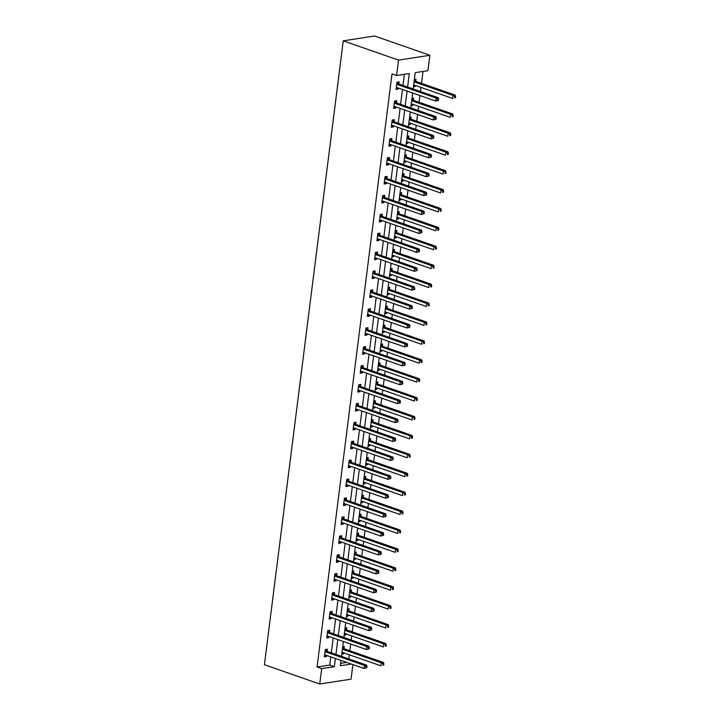 <?xml version="1.0" encoding="UTF-8"?>
<svg xmlns="http://www.w3.org/2000/svg" width="720" height="720" viewBox="0 0 720 720"><rect width="100%" height="100%" fill="white"/><g stroke="black" fill="none" stroke-linecap="round" stroke-linejoin="round"><path stroke-width="1.08" d="M352.908 664.569L351.063 679.167L319.725 684L264.42 664.722L343.242 40.833L374.571 36L429.876 55.278L427.932 70.677L415.233 72.639L413.163 88.965M348.804 658.908L349.326 654.804M349.839 650.754L350.685 644.049M351.198 639.999L351.72 635.895M352.224 631.845L353.079 625.14M353.583 621.09L354.105 616.977M354.618 612.927L355.464 606.222M355.977 602.172L356.49 598.068M357.003 594.018L357.849 587.313M358.362 583.263L358.884 579.15M359.397 575.1L360.243 568.395M360.756 564.345L361.269 560.241M361.782 556.191L362.628 549.486M363.141 545.436L363.663 541.332M364.176 537.282L365.022 530.568M365.535 526.518L366.048 522.414M366.561 518.364L367.407 511.659M367.92 507.609L368.442 503.505M368.955 499.455L369.801 492.741M370.314 488.691L370.827 484.587M371.34 480.537L372.186 473.832M372.699 469.782L373.221 465.678M373.734 461.628L374.58 454.923M375.093 450.873L375.606 446.76M376.119 442.71L376.965 436.005M377.478 431.955L378 427.851M378.513 423.801L379.359 417.096M379.872 413.046L380.385 408.933M380.898 404.883L381.744 398.178M382.257 394.128L382.779 390.024M383.292 385.974L384.138 379.269M384.651 375.219L385.164 371.115M385.677 367.056L386.523 360.351M387.036 356.301L387.558 352.197M388.062 348.147L388.917 341.442M389.421 337.392L389.943 333.288M390.456 329.238L391.302 322.524M391.815 318.474L392.337 314.37M392.841 310.32L393.696 303.615M394.2 299.565L394.722 295.461M395.235 291.411L396.081 284.706M396.594 280.647L397.116 276.543M397.62 272.493L398.475 265.788M398.979 261.738L399.501 257.634M400.014 253.584L400.86 246.879M401.373 242.829L401.886 238.716M402.399 234.666L403.245 227.961M403.758 223.911L404.28 219.807M404.793 215.757L405.639 209.052M406.152 205.002L406.665 200.889M407.178 196.839L408.024 190.134M408.537 186.084L409.059 181.98M409.572 177.93L410.418 171.225M410.931 167.175L411.444 163.071M411.957 159.021L412.803 152.307M413.316 148.257L413.838 144.153M414.351 140.103L415.197 133.398M415.71 129.348L416.223 125.244M416.736 121.194L417.582 114.489M418.095 110.43L418.617 106.326M419.13 102.276L419.976 95.571M420.489 91.521L421.002 87.417M421.515 83.367L423.027 71.433M340.605 663.363L346.743 662.418M414.36 79.488L416.016 79.236L415.773 81.198M413.442 86.76L415.098 86.508L415.242 85.401M411.975 98.397L413.631 98.145L413.379 100.107M411.057 105.678L412.713 105.417L412.848 104.319M409.581 117.315L411.237 117.063L410.994 119.025M408.663 124.587L410.319 124.335L410.463 123.228M407.196 136.224L408.852 135.972L408.6 137.934M406.278 143.505L407.934 143.244L408.069 142.146M404.802 155.142L406.458 154.881L406.215 156.852M403.884 162.414L405.54 162.162L405.684 161.055M402.417 174.051L404.073 173.799L403.821 175.761M401.499 181.332L403.155 181.071L403.29 179.973M400.032 192.969L401.679 192.708L401.436 194.67M399.105 200.241L400.761 199.989L400.905 198.882M397.638 211.878L399.294 211.626L399.042 213.588M396.72 219.15L398.376 218.898L398.511 217.8M395.253 230.796L396.9 230.535L396.657 232.497M394.326 238.068L395.982 237.816L396.126 236.709M392.859 249.705L394.515 249.453L394.263 251.415M391.941 256.977L393.597 256.725L393.732 255.618M390.474 268.614L392.13 268.362L391.878 270.324M389.556 275.895L391.203 275.634L391.347 274.536M388.08 287.532L389.736 287.28L389.493 289.242M387.162 294.804L388.818 294.552L388.953 293.445M385.695 306.441L387.351 306.189L387.099 308.151M384.777 313.722L386.424 313.461L386.568 312.363M383.301 325.359L384.957 325.098L384.714 327.069M382.383 332.631L384.039 332.379L384.174 331.272M380.916 344.268L382.572 344.016L382.32 345.978M379.998 351.549L381.654 351.288L381.789 350.19M378.522 363.186L380.178 362.925L379.935 364.887M377.604 370.458L379.26 370.206L379.404 369.099M376.137 382.095L377.793 381.843L377.541 383.805M375.219 389.367L376.875 389.115L377.01 388.017M373.743 401.013L375.399 400.752L375.156 402.714M372.825 408.285L374.481 408.033L374.625 406.926M371.358 419.922L373.014 419.67L372.762 421.632M370.44 427.194L372.096 426.942L372.231 425.844M368.964 438.84L370.62 438.579L370.377 440.541M368.046 446.112L369.702 445.851L369.846 444.753M366.579 457.749L368.235 457.497L367.983 459.459M365.661 465.021L367.317 464.769L367.452 463.662M364.185 476.658L365.841 476.406L365.598 478.368M363.267 483.939L364.923 483.678L365.067 482.58M361.8 495.576L363.456 495.324L363.204 497.286M360.882 502.848L362.538 502.596L362.673 501.489M359.406 514.485L361.062 514.233L360.819 516.195M358.488 521.766L360.144 521.505L360.288 520.407M357.021 533.403L358.677 533.142L358.425 535.104M356.103 540.675L357.759 540.423L357.894 539.316M354.636 552.312L356.283 552.06L356.04 554.022M353.709 559.584L355.365 559.332L355.509 558.234M352.242 571.23L353.898 570.969L353.646 572.931M351.324 578.502L352.98 578.25L353.115 577.143M349.857 590.139L351.504 589.887L351.261 591.849M348.93 597.411L350.586 597.159L350.73 596.061M347.463 609.057L349.119 608.796L348.867 610.758M346.545 616.329L348.201 616.068L348.336 614.97M345.078 627.966L346.734 627.714L346.482 629.676M344.16 635.238L345.807 634.986L345.951 633.879M342.684 646.875L344.34 646.623L344.097 648.585M341.766 654.156L343.422 653.895L343.557 652.797M407.601 87.03L409.302 73.548L396.603 75.51L391.995 73.899L317.07 666.999L329.769 665.037L330.804 656.865M331.308 652.815L333.189 637.947M333.702 633.897L335.583 619.038M336.087 614.988L337.968 600.12M338.481 596.07L340.353 581.211M340.866 577.161L342.747 562.293M343.26 558.243L345.132 543.384M345.645 539.334L347.526 524.475M348.039 520.425L349.911 505.557M350.424 501.507L352.305 486.648M352.818 482.598L354.69 467.73M355.203 463.68L357.084 448.821M357.597 444.771L359.469 429.903M359.982 425.853L361.863 410.994M362.376 406.944L364.248 392.076M364.761 388.026L366.642 373.167M367.155 369.117L369.027 354.258M369.54 350.208L371.421 335.34M371.925 331.29L373.806 316.431M374.319 312.381L376.2 297.513M376.704 293.463L378.585 278.604M379.098 274.554L380.979 259.686M381.483 255.636L383.364 240.777M383.877 236.727L385.749 221.859M386.262 217.809L388.143 202.95M388.656 198.9L390.528 184.041M391.041 179.982L392.922 165.123M393.435 161.073L395.307 146.214M395.82 142.164L397.701 127.296M398.214 123.246L400.086 108.387M400.599 104.337L402.48 89.469M402.993 85.419L404.397 74.304M398.835 83.808L399.087 81.846L396.963 82.17L396.045 89.442L398.16 89.118L398.304 88.02M396.45 102.717L396.693 100.755L394.578 101.079L393.66 108.36L395.775 108.027L395.91 106.929M394.056 121.635L394.308 119.673L392.184 119.997L391.266 127.269L393.381 126.945L393.525 125.838M391.671 140.544L391.914 138.582L389.799 138.906L388.881 146.187L390.996 145.854L391.131 144.756M389.277 159.462L389.529 157.5L387.405 157.824L386.487 165.096L388.611 164.772L388.746 163.665M386.892 178.371L387.135 176.409L385.02 176.733L384.102 184.014L386.217 183.681L386.361 182.583M384.498 197.289L384.75 195.318L382.626 195.651L381.708 202.923L383.832 202.599L383.967 201.492M382.113 216.198L382.356 214.236L380.241 214.56L379.323 221.832L381.438 221.508L381.582 220.41M379.719 235.107L379.971 233.145L377.856 233.478L376.929 240.75L379.053 240.426L379.188 239.319M377.334 254.025L377.577 252.063L375.462 252.387L374.544 259.659L376.659 259.335L376.803 258.237M374.94 272.934L375.192 270.972L373.077 271.305L372.15 278.577L374.274 278.253L374.409 277.146M372.555 291.852L372.798 289.89L370.683 290.214L369.765 297.486L371.88 297.162L372.024 296.055M370.161 310.761L370.413 308.799L368.298 309.123L367.38 316.404L369.495 316.071L369.63 314.973M367.776 329.679L368.019 327.717L365.904 328.041L364.986 335.313L367.101 334.989L367.245 333.882M365.382 348.588L365.634 346.626L363.519 346.95L362.601 354.231L364.716 353.898L364.851 352.8M362.997 367.506L363.24 365.535L361.125 365.868L360.207 373.14L362.322 372.816L362.466 371.709M360.603 386.415L360.855 384.453L358.74 384.777L357.822 392.049L359.937 391.725L360.072 390.627M358.218 405.324L358.461 403.362L356.346 403.695L355.428 410.967L357.543 410.643L357.687 409.536M355.824 424.242L356.076 422.28L353.961 422.604L353.043 429.876L355.158 429.552L355.293 428.454M353.439 443.151L353.691 441.189L351.567 441.522L350.649 448.794L352.764 448.47L352.908 447.363M351.054 462.069L351.297 460.107L349.182 460.431L348.264 467.703L350.379 467.379L350.514 466.281M348.66 480.978L348.912 479.016L346.788 479.34L345.87 486.621L347.985 486.288L348.129 485.19M346.275 499.896L346.518 497.934L344.403 498.258L343.485 505.53L345.6 505.206L345.735 504.099M343.881 518.805L344.133 516.843L342.009 517.167L341.091 524.448L343.215 524.115L343.35 523.017M341.496 537.723L341.739 535.761L339.624 536.085L338.706 543.357L340.821 543.033L340.965 541.926M339.102 556.632L339.354 554.67L337.23 554.994L336.312 562.266L338.436 561.942L338.571 560.844M336.717 575.541L336.96 573.579L334.845 573.912L333.927 581.184L336.042 580.86L336.186 579.753M334.323 594.459L334.575 592.497L332.46 592.821L331.533 600.093L333.657 599.769L333.792 598.671M331.938 613.368L332.181 611.406L330.066 611.739L329.148 619.011L331.263 618.687L331.407 617.58M329.544 632.286L329.796 630.324L327.681 630.648L326.754 637.92L328.878 637.596L329.013 636.498M327.159 651.195L327.402 649.233L325.287 649.557L324.369 656.838L326.484 656.505L326.628 655.407M319.725 684L321.678 668.601L334.377 666.648L335.412 658.467M317.07 666.999L321.678 668.601M396.603 75.51L398.547 60.111L343.242 40.833M340.974 660.411L340.308 665.73L351.351 664.029M412.65 93.015L410.778 107.883M410.265 111.933L408.384 126.792M407.871 130.842L405.999 145.71M405.486 149.76L403.605 164.619M403.101 168.669L401.22 183.537M400.707 187.587L398.826 202.446M398.322 206.496L396.441 221.364M395.928 225.414L394.056 240.273M393.543 244.323L391.662 259.182M391.149 263.241L389.277 278.1M388.764 282.15L386.883 297.009M386.37 301.059L384.498 315.927M383.985 319.977L382.104 334.836M381.591 338.886L379.719 353.754M379.206 357.804L377.325 372.663M376.812 376.713L374.94 391.581M374.427 395.631L372.546 410.49M372.033 414.54L370.161 429.408M369.648 433.458L367.767 448.317M367.254 452.367L365.382 467.226M364.869 471.276L362.988 486.144M362.475 490.194L360.603 505.053M360.09 509.103L358.209 523.971M357.705 528.021L355.824 542.88M355.311 546.93L353.43 561.798M352.926 565.848L351.045 580.707M350.532 584.757L348.651 599.625M348.147 603.675L346.266 618.534M345.753 622.584L343.881 637.443M343.368 641.493L341.487 656.361M429.876 55.278L398.547 60.111M335.925 654.417L337.797 639.558M338.31 635.508L340.191 620.64M340.695 616.59L342.576 601.731M343.089 597.681L344.97 582.813M345.474 578.763L347.355 563.904M347.868 559.854L349.749 544.995M350.253 540.945L352.134 526.077M352.647 522.027L354.519 507.168M355.032 503.118L356.913 488.25M357.426 484.2L359.298 469.341M359.811 465.291L361.692 450.423M362.205 446.373L364.077 431.514M364.59 427.464L366.471 412.596M366.984 408.546L368.856 393.687M369.369 389.637L371.25 374.778M371.763 370.728L373.635 355.86M374.148 351.81L376.029 336.951M376.542 332.901L378.414 318.033M378.927 313.983L380.808 299.124M381.321 295.074L383.193 280.206M383.706 276.156L385.587 261.297M386.091 257.247L387.972 242.379M388.485 238.329L390.366 223.47M390.87 219.42L392.751 204.561M393.264 200.502L395.145 185.643M395.649 181.593L397.53 166.734M398.043 162.684L399.915 147.816M400.428 143.766L402.309 128.907M402.822 124.857L404.694 109.989M405.207 105.939L407.088 91.08M329.769 665.037L334.377 666.648M396.18 88.425L398.16 89.118M413.541 85.968L415.098 86.508M411.156 104.877L412.713 105.417M393.786 107.334L395.775 108.027M408.771 123.795L410.319 124.335M391.401 126.252L393.381 126.945M406.377 142.704L407.934 143.244M389.007 145.161L390.996 145.854M403.992 161.613L405.54 162.162M386.622 164.079L388.611 164.772M401.598 180.531L403.155 181.071M384.228 182.988L386.217 183.681M399.213 199.44L400.761 199.989M381.843 201.906L383.832 202.599M396.819 218.358L398.376 218.898M379.449 220.815L381.438 221.508M394.434 237.267L395.982 237.816M377.064 239.733L379.053 240.426M392.04 256.185L393.597 256.725M374.67 258.642L376.659 259.335M389.655 275.094L391.203 275.634M372.285 277.551L374.274 278.253M387.261 294.012L388.818 294.552M369.891 296.469L371.88 297.162M384.876 312.921L386.424 313.461M367.506 315.378L369.495 316.071M382.482 331.839L384.039 332.379M365.112 334.296L367.101 334.989M380.097 350.748L381.654 351.288M362.727 353.205L364.716 353.898M377.703 369.657L379.26 370.206M360.333 372.123L362.322 372.816M375.318 388.575L376.875 389.115M357.948 391.032L359.937 391.725M372.924 407.484L374.481 408.033M355.554 409.95L357.543 410.643M370.539 426.402L372.096 426.942M353.169 428.859L355.158 429.552M368.145 445.311L369.702 445.851M350.784 447.777L352.764 448.47M365.76 464.229L367.317 464.769M348.39 466.686L350.379 467.379M363.366 483.138L364.923 483.678M346.005 485.595L347.985 486.288M360.981 502.056L362.538 502.596M343.611 504.513L345.6 505.206M358.596 520.965L360.144 521.505M341.226 523.422L343.215 524.115M356.202 539.874L357.759 540.423M338.832 542.34L340.821 543.033M353.817 558.792L355.365 559.332M336.447 561.249L338.436 561.942M351.423 577.701L352.98 578.25M334.053 580.167L336.042 580.86M349.038 596.619L350.586 597.159M331.668 599.076L333.657 599.769M346.644 615.528L348.201 616.068M329.274 617.994L331.263 618.687M344.259 634.446L345.807 634.986M326.889 636.903L328.878 637.596M341.865 653.355L343.422 653.895M324.495 655.812L326.484 656.505M438.489 100.332L438.642 99.117L437.796 99.252L437.643 100.458L438.489 100.332L435.69 101.052L396.792 87.489A1.26 0.927 -98.8 0 0 396.45 87.453A1.26 0.927 -98.8 0 0 396.441 87.462L396.297 87.48M437.643 100.458L435.69 101.052L436.077 98.019L438.192 97.695L399.294 84.132A1.26 0.927 -98.8 0 1 398.961 83.925L397.08 82.152M396.72 84.132L396.846 84.249A1.26 0.927 -98.8 0 0 397.179 84.456L436.077 98.019L437.796 99.252M438.642 99.117L438.192 97.695M413.685 84.861A1.26 0.927 81.2 0 1 413.73 84.879L452.628 98.442L453.015 95.409L455.13 95.085L416.232 81.522A1.26 0.927 81.2 0 1 415.899 81.315L414.324 79.83M454.734 96.642L454.581 97.848L455.427 97.722L455.58 96.507L454.734 96.642L453.015 95.409L414.117 81.846A1.26 0.927 81.2 0 1 414.063 81.828M455.427 97.722L454.581 97.848M455.13 95.085L455.58 96.507M436.095 119.241L436.248 118.035L435.402 118.161L435.249 119.376L436.095 119.241L433.305 119.961L394.407 106.407A1.26 0.927 -98.8 0 0 394.056 106.371L393.903 106.398M435.249 119.376L433.305 119.961L433.683 116.937L435.807 116.604L396.909 103.05A1.26 0.927 -98.8 0 1 396.576 102.834L394.686 101.07M394.326 103.05L394.452 103.167A1.26 0.927 -98.8 0 0 394.785 103.374L433.683 116.937L435.402 118.161M436.248 118.035L435.807 116.604M433.71 138.159L433.863 136.944L433.017 137.079L432.864 138.285L433.71 138.159L430.911 138.879L392.013 125.316A1.26 0.927 -98.8 0 0 391.671 125.28L391.869 125.28M432.864 138.285L430.911 138.879L431.298 135.846L433.413 135.522L394.515 121.959A1.26 0.927 -98.8 0 1 394.182 121.752L392.301 119.979M391.941 121.959L392.067 122.076A1.26 0.927 -98.8 0 0 392.4 122.283L431.298 135.846L433.017 137.079M433.863 136.944L433.413 135.522M411.291 103.779A1.26 0.927 81.2 0 1 411.345 103.788L450.243 117.351L450.621 114.327L452.736 113.994L413.838 100.431A1.26 0.927 81.2 0 1 413.505 100.224L411.93 98.748M452.34 115.551L452.187 116.766L453.033 116.631L453.186 115.425L450.621 114.327L411.723 100.764A1.26 0.927 81.2 0 1 411.678 100.746M453.033 116.631L452.187 116.766M452.736 113.994L453.186 115.425M408.906 122.688A1.26 0.927 81.2 0 1 408.951 122.706L447.849 136.269L448.236 133.236L450.351 132.912L411.453 119.349A1.26 0.927 81.2 0 1 411.12 119.142L409.545 117.657M449.955 134.469L449.802 135.675L450.648 135.549L450.801 134.334L449.955 134.469L448.236 133.236L409.338 119.673A1.26 0.927 81.2 0 1 409.293 119.655M450.648 135.549L449.802 135.675M450.351 132.912L450.801 134.334M431.316 157.068L431.478 155.862L430.623 155.988L430.47 157.203L431.316 157.068L428.526 157.788L389.628 144.225A1.26 0.927 -98.8 0 0 389.268 144.198L389.124 144.225M430.47 157.203L428.526 157.788L428.904 154.764L431.028 154.431L392.13 140.868A1.26 0.927 -98.8 0 1 391.797 140.661L389.907 138.888M389.547 140.868L389.673 140.994A1.26 0.927 -98.8 0 0 390.006 141.201L428.904 154.764L430.623 155.988M431.478 155.862L431.028 154.431M428.931 175.986L429.084 174.771L428.238 174.906L428.085 176.112L428.931 175.986L426.132 176.706L387.234 163.143A1.26 0.927 -98.8 0 0 386.883 163.107L386.739 163.134M428.085 176.112L426.132 176.706L426.519 173.673L428.634 173.349L389.736 159.786A1.26 0.927 -98.8 0 1 389.403 159.579L387.522 157.806M387.162 159.786L387.288 159.903A1.26 0.927 -98.8 0 0 387.621 160.11L426.519 173.673L428.238 174.906M429.084 174.771L428.634 173.349M426.546 194.895L426.699 193.689L425.844 193.815L425.691 195.03L426.546 194.895L423.747 195.615L384.849 182.052A1.26 0.927 -98.8 0 0 384.489 182.025L384.345 182.043M425.691 195.03L423.747 195.615L424.134 192.582L426.249 192.258L387.351 178.695A1.26 0.927 -98.8 0 1 387.018 178.488L385.128 176.715M384.768 178.695L384.894 178.821A1.26 0.927 -98.8 0 0 385.227 179.028L424.134 192.582L425.844 193.815M426.699 193.689L426.249 192.258M406.512 141.606A1.26 0.927 81.2 0 1 406.566 141.615L445.464 155.178L445.842 152.145L447.957 151.821L409.059 138.258A1.26 0.927 81.2 0 1 408.726 138.051L407.151 136.566M447.561 153.378L447.408 154.593L448.254 154.458L448.407 153.252L447.561 153.378L445.842 152.145L406.944 138.591A1.26 0.927 81.2 0 1 406.899 138.573M448.254 154.458L447.408 154.593M447.957 151.821L448.407 153.252M404.127 160.515A1.26 0.927 81.2 0 1 404.172 160.533L443.07 174.096L443.457 171.063L445.572 170.739L406.674 157.176A1.26 0.927 81.2 0 1 406.341 156.969L404.766 155.484M445.176 172.287L445.023 173.502L445.869 173.376L446.022 172.161L443.457 171.063L404.559 157.5A1.26 0.927 81.2 0 1 404.514 157.482M445.869 173.376L445.023 173.502M445.572 170.739L446.022 172.161M401.742 179.433A1.26 0.927 81.2 0 1 401.787 179.442L440.685 193.005L441.063 189.972L443.178 189.648L404.28 176.085A1.26 0.927 81.2 0 1 403.947 175.878L402.372 174.393M442.782 191.205L442.629 192.42L443.475 192.285L443.628 191.07L442.782 191.205L441.063 189.972L402.165 176.409A1.26 0.927 81.2 0 1 402.12 176.4M443.475 192.285L442.629 192.42M443.178 189.648L443.628 191.07M424.152 213.813L424.305 212.598L423.459 212.724L423.306 213.939L424.152 213.813L421.362 214.533L382.455 200.97A1.26 0.927 -98.8 0 0 382.113 200.934L381.96 200.961M423.306 213.939L421.362 214.533L421.74 211.5L423.855 211.176L384.957 197.613A1.26 0.927 -98.8 0 1 384.624 197.406L382.743 195.633M382.383 197.613L382.509 197.73A1.26 0.927 -98.8 0 0 382.842 197.937L421.74 211.5L423.459 212.724M424.305 212.598L423.855 211.176M399.348 198.342A1.26 0.927 81.2 0 1 399.393 198.36L438.291 211.923L438.678 208.89L440.793 208.566L401.895 195.003A1.26 0.927 81.2 0 1 401.562 194.796L399.987 193.311M440.397 210.114L440.244 211.329L441.09 211.203L441.243 209.988L438.678 208.89L399.78 195.327A1.26 0.927 81.2 0 1 399.735 195.309M441.09 211.203L440.244 211.329M440.793 208.566L441.243 209.988M421.767 232.722L421.92 231.507L421.074 231.642L420.921 232.857L421.767 232.722L418.968 233.442L380.07 219.879A1.26 0.927 -98.8 0 0 379.71 219.852L379.566 219.87M420.921 232.857L418.968 233.442L419.355 230.409L421.47 230.085L382.572 216.522A1.26 0.927 -98.8 0 1 382.239 216.315L380.349 214.542M379.989 216.522L380.115 216.639A1.26 0.927 -98.8 0 0 380.448 216.846L419.355 230.409L421.074 231.642M421.92 231.507L421.47 230.085M396.963 217.26A1.26 0.927 81.2 0 1 397.008 217.269L435.906 230.832L436.284 227.799L438.408 227.475L399.501 213.912A1.26 0.927 81.2 0 1 399.168 213.705L397.593 212.22M438.003 229.032L437.85 230.247L438.696 230.112L438.849 228.897L438.003 229.032L436.284 227.799L397.386 214.236A1.26 0.927 81.2 0 1 397.341 214.218M438.696 230.112L437.85 230.247M438.408 227.475L438.849 228.897M419.373 251.64L419.526 250.425L418.68 250.551L418.527 251.766L419.373 251.64L416.583 252.36L377.676 238.797A1.26 0.927 -98.8 0 0 377.334 238.761L377.181 238.788M418.527 251.766L416.583 252.36L416.961 249.327L419.076 249.003L380.178 235.44A1.26 0.927 -98.8 0 1 379.845 235.233L377.964 233.46M377.604 235.44L377.73 235.557A1.26 0.927 -98.8 0 0 378.063 235.764L416.961 249.327L418.68 250.551M419.526 250.425L419.076 249.003M394.569 236.169A1.26 0.927 81.2 0 1 394.614 236.187L433.512 249.741L433.899 246.717L436.014 246.384L397.116 232.83A1.26 0.927 81.2 0 1 396.783 232.614L395.208 231.138M435.618 247.941L435.465 249.156L436.311 249.021L436.464 247.815L433.899 246.717L395.001 233.154A1.26 0.927 81.2 0 1 394.956 233.136M436.311 249.021L435.465 249.156M436.014 246.384L436.464 247.815M416.988 270.549L417.141 269.334L416.295 269.469L416.142 270.684L416.988 270.549L414.189 271.269L375.291 257.706A1.26 0.927 -98.8 0 0 374.949 257.67L375.147 257.67M416.142 270.684L414.189 271.269L414.576 268.236L416.691 267.912L377.793 254.349A1.26 0.927 -98.8 0 1 377.46 254.142L375.57 252.369M375.219 254.349L375.345 254.466A1.26 0.927 -98.8 0 0 375.678 254.673L414.576 268.236L416.295 269.469M417.141 269.334L416.691 267.912M392.184 255.078A1.26 0.927 81.2 0 1 392.229 255.096L431.127 268.659L431.505 265.626L433.629 265.302L394.722 251.739A1.26 0.927 81.2 0 1 394.389 251.532L392.814 250.047M433.224 266.859L433.071 268.065L433.917 267.939L434.07 266.724L433.224 266.859L431.505 265.626L392.607 252.063A1.26 0.927 81.2 0 1 392.562 252.045M433.917 267.939L433.071 268.065M433.629 265.302L434.07 266.724M414.594 289.458L414.747 288.252L413.901 288.378L413.748 289.593L414.594 289.458L411.804 290.178L372.906 276.624A1.26 0.927 -98.8 0 0 372.555 276.588L372.402 276.615M413.748 289.593L411.804 290.178L412.182 287.154L414.297 286.821L375.399 273.267A1.26 0.927 -98.8 0 1 375.066 273.051L373.185 271.287M372.825 273.267L372.951 273.384A1.26 0.927 -98.8 0 0 373.284 273.591L412.182 287.154L413.901 288.378M414.747 288.252L414.297 286.821M389.79 273.996A1.26 0.927 81.2 0 1 389.835 274.005L428.733 287.568L429.12 284.544L431.235 284.211L392.337 270.648A1.26 0.927 81.2 0 1 392.004 270.441L390.429 268.965M430.839 285.768L430.686 286.983L431.532 286.848L431.685 285.642L429.12 284.544L390.222 270.981A1.26 0.927 81.2 0 1 390.177 270.963M431.532 286.848L430.686 286.983M431.235 284.211L431.685 285.642M412.209 308.376L412.362 307.161L411.516 307.296L411.363 308.502L412.209 308.376L409.41 309.096L370.512 295.533A1.26 0.927 -98.8 0 0 370.17 295.497L370.017 295.524M411.363 308.502L409.41 309.096L409.797 306.063L411.912 305.739L373.014 292.176A1.26 0.927 -98.8 0 1 372.681 291.969L370.8 290.196M370.44 292.176L370.566 292.293A1.26 0.927 -98.8 0 0 370.899 292.5L409.797 306.063L411.516 307.296M412.362 307.161L411.912 305.739M387.405 292.905A1.26 0.927 81.2 0 1 387.45 292.923L426.348 306.486L426.726 303.453L428.85 303.129L389.952 289.566A1.26 0.927 81.2 0 1 389.619 289.359L388.035 287.874M428.445 304.686L428.292 305.892L429.138 305.766L429.291 304.551L428.445 304.686L426.726 303.453L387.828 289.89A1.26 0.927 81.2 0 1 387.783 289.872M429.138 305.766L428.292 305.892M428.85 303.129L429.291 304.551M409.815 327.285L409.968 326.079L409.122 326.205L408.969 327.42L409.815 327.285L407.025 328.005L368.127 314.442A1.26 0.927 -98.8 0 0 367.776 314.415L367.974 314.415M408.969 327.42L407.025 328.005L407.403 324.981L409.518 324.648L370.62 311.085A1.26 0.927 -98.8 0 1 370.287 310.878L368.406 309.105M368.046 311.085L368.172 311.211A1.26 0.927 -98.8 0 0 368.505 311.418L407.403 324.981L409.122 326.205M409.968 326.079L409.518 324.648M385.011 311.823A1.26 0.927 81.2 0 1 385.056 311.832L423.954 325.395L424.341 322.362L426.456 322.038L387.558 308.475A1.26 0.927 81.2 0 1 387.225 308.268L385.65 306.783M426.06 323.595L425.907 324.81L426.753 324.675L426.906 323.469L426.06 323.595L424.341 322.362L385.443 308.808A1.26 0.927 81.2 0 1 385.398 308.79M426.753 324.675L425.907 324.81M426.456 322.038L426.906 323.469M407.43 346.203L407.583 344.988L406.737 345.123L406.584 346.329L407.43 346.203L404.631 346.923L365.733 333.36A1.26 0.927 -98.8 0 0 365.391 333.324L365.238 333.351M406.584 346.329L404.631 346.923L405.018 343.89L407.133 343.566L368.235 330.003A1.26 0.927 -98.8 0 1 367.902 329.796L366.021 328.023M365.661 330.003L365.787 330.12A1.26 0.927 -98.8 0 0 366.12 330.327L405.018 343.89L406.737 345.123M407.583 344.988L407.133 343.566M382.626 330.732A1.26 0.927 81.2 0 1 382.671 330.75L421.569 344.313L421.947 341.28L424.071 340.956L385.173 327.393A1.26 0.927 81.2 0 1 384.84 327.186L383.256 325.701M423.666 342.513L423.513 343.719L424.359 343.593L424.521 342.378L423.666 342.513L421.947 341.28L383.049 327.717A1.26 0.927 81.2 0 1 383.004 327.699M424.359 343.593L423.513 343.719M424.071 340.956L424.521 342.378M405.036 365.112L405.189 363.906L404.343 364.032L404.19 365.247L405.036 365.112L402.246 365.832L363.348 352.269A1.26 0.927 -98.8 0 0 362.988 352.242L362.844 352.269M404.19 365.247L402.246 365.832L402.624 362.799L404.739 362.475L365.841 348.912A1.26 0.927 -98.8 0 1 365.508 348.705L363.627 346.932M363.267 348.912L363.393 349.038A1.26 0.927 -98.8 0 0 363.726 349.245L402.624 362.799L404.343 364.032M405.189 363.906L404.739 362.475M380.232 349.65A1.26 0.927 81.2 0 1 380.277 349.659L419.175 363.222L419.562 360.189L421.677 359.865L382.779 346.302A1.26 0.927 81.2 0 1 382.446 346.095L380.871 344.61M421.281 361.422L421.128 362.637L421.974 362.502L422.127 361.287L421.281 361.422L419.562 360.189L380.664 346.635A1.26 0.927 81.2 0 1 380.619 346.617M421.974 362.502L421.128 362.637M421.677 359.865L422.127 361.287M402.651 384.03L402.804 382.815L401.958 382.95L401.805 384.156L402.651 384.03L399.852 384.75L360.954 371.187A1.26 0.927 -98.8 0 0 360.603 371.151L360.459 371.178M401.805 384.156L399.852 384.75L400.239 381.717L402.354 381.393L363.456 367.83A1.26 0.927 -98.8 0 1 363.123 367.623L361.242 365.85M360.882 367.83L361.008 367.947A1.26 0.927 -98.8 0 0 361.341 368.154L400.239 381.717L401.958 382.95M402.804 382.815L402.354 381.393M377.847 368.559A1.26 0.927 81.2 0 1 377.892 368.577L416.79 382.14L417.177 379.107L419.292 378.783L380.394 365.22A1.26 0.927 81.2 0 1 380.061 365.013L378.477 363.528M418.887 380.331L418.734 381.546L419.589 381.42L419.742 380.205L418.887 380.331L417.177 379.107L378.27 365.544A1.26 0.927 81.2 0 1 378.225 365.526M419.589 381.42L418.734 381.546M419.292 378.783L419.742 380.205M400.257 402.939L400.41 401.724L399.564 401.859L399.411 403.074L400.257 402.939L397.467 403.659L358.569 390.096A1.26 0.927 -98.8 0 0 358.218 390.069L358.416 390.06M399.411 403.074L397.467 403.659L397.845 400.626L399.969 400.302L361.062 386.739A1.26 0.927 -98.8 0 1 360.729 386.532L358.848 384.759M358.488 386.739L358.614 386.856A1.26 0.927 -98.8 0 0 358.947 387.072L397.845 400.626L399.564 401.859M400.41 401.724L399.969 400.302M375.453 387.477A1.26 0.927 81.2 0 1 375.498 387.486L414.405 401.049L414.783 398.016L416.898 397.692L378 384.129A1.26 0.927 81.2 0 1 377.667 383.922L376.092 382.437M416.502 399.249L416.349 400.464L417.195 400.329L417.348 399.114L416.502 399.249L414.783 398.016L375.885 384.453A1.26 0.927 81.2 0 1 375.84 384.435M417.195 400.329L416.349 400.464M416.898 397.692L417.348 399.114M397.872 421.857L398.025 420.642L397.179 420.768L397.026 421.983L397.872 421.857L395.073 422.577L356.175 409.014A1.26 0.927 -98.8 0 0 355.833 408.978L355.68 409.005M397.026 421.983L395.073 422.577L395.46 419.544L397.575 419.22L358.677 405.657A1.26 0.927 -98.8 0 1 358.344 405.45L356.463 403.677M356.103 405.657L356.229 405.774A1.26 0.927 -98.8 0 0 356.562 405.981L395.46 419.544L397.179 420.768M398.025 420.642L397.575 419.22M373.068 406.386A1.26 0.927 81.2 0 1 373.113 406.404L412.011 419.958L412.398 416.934L414.513 416.601L375.615 403.047A1.26 0.927 81.2 0 1 375.282 402.84L373.707 401.355M414.117 418.158L413.964 419.373L414.81 419.238L414.963 418.032L412.398 416.934L373.491 403.371A1.26 0.927 81.2 0 1 373.446 403.353M414.81 419.238L413.964 419.373M414.513 416.601L414.963 418.032M395.478 440.766L395.631 439.551L394.785 439.686L394.632 440.901L395.478 440.766L392.688 441.486L353.79 427.923A1.26 0.927 -98.8 0 0 353.439 427.887L353.286 427.914M394.632 440.901L392.688 441.486L393.066 438.453L395.19 438.129L356.283 424.566A1.26 0.927 -98.8 0 1 355.95 424.359L354.069 422.586M353.709 424.566L353.835 424.683A1.26 0.927 -98.8 0 0 354.168 424.89L393.066 438.453L394.785 439.686M395.631 439.551L395.19 438.129M370.674 425.295A1.26 0.927 81.2 0 1 370.719 425.313L409.626 438.876L410.004 435.843L412.119 435.519L373.221 421.956A1.26 0.927 81.2 0 1 372.888 421.749L371.313 420.264M411.723 437.076L411.57 438.282L412.416 438.156L412.569 436.941L411.723 437.076L410.004 435.843L371.106 422.28A1.26 0.927 81.2 0 1 371.061 422.262M412.416 438.156L411.57 438.282M412.119 435.519L412.569 436.941M393.093 459.675L393.246 458.469L392.4 458.595L392.247 459.81L393.093 459.675L390.294 460.395L351.396 446.841A1.26 0.927 -98.8 0 0 351.054 446.805L351.252 446.805M392.247 459.81L390.294 460.395L390.681 457.371L392.796 457.038L353.898 443.484A1.26 0.927 -98.8 0 1 353.565 443.277L351.684 441.504M351.324 443.484L351.45 443.601A1.26 0.927 -98.8 0 0 351.783 443.808L390.681 457.371L392.4 458.595M393.246 458.469L392.796 457.038M368.289 444.213A1.26 0.927 81.2 0 1 368.334 444.231L407.232 457.785L407.619 454.761L409.734 454.428L370.836 440.865A1.26 0.927 81.2 0 1 370.503 440.658L368.928 439.182M409.338 455.985L409.185 457.2L410.031 457.065L410.184 455.859L407.619 454.761L368.721 441.198A1.26 0.927 81.2 0 1 368.667 441.18M410.031 457.065L409.185 457.2M409.734 454.428L410.184 455.859M390.699 478.593L390.852 477.378L390.006 477.513L389.853 478.719L390.699 478.593L387.909 479.313L349.011 465.75A1.26 0.927 -98.8 0 0 348.66 465.714L348.507 465.741M389.853 478.719L387.909 479.313L388.287 476.28L390.411 475.956L351.513 462.393A1.26 0.927 -98.8 0 1 351.18 462.186L349.29 460.413M348.93 462.393L349.056 462.51A1.26 0.927 -98.8 0 0 349.389 462.717L388.287 476.28L390.006 477.513M390.852 477.378L390.411 475.956M365.895 463.122A1.26 0.927 81.2 0 1 365.949 463.14L404.847 476.703L405.225 473.67L407.34 473.346L368.442 459.783A1.26 0.927 81.2 0 1 368.109 459.576L366.534 458.091M406.944 474.903L406.791 476.109L407.637 475.983L407.79 474.768L406.944 474.903L405.225 473.67L366.327 460.107A1.26 0.927 81.2 0 1 366.282 460.089M407.637 475.983L406.791 476.109M407.34 473.346L407.79 474.768M388.314 497.502L388.467 496.296L387.621 496.422L387.468 497.637L388.314 497.502L385.515 498.222L346.617 484.668A1.26 0.927 -98.8 0 0 346.275 484.632L346.122 484.659M387.468 497.637L385.515 498.222L385.902 495.198L388.017 494.865L349.119 481.302A1.26 0.927 -98.8 0 1 348.786 481.095L346.905 479.331M346.545 481.302L346.671 481.428A1.26 0.927 -98.8 0 0 347.004 481.635L385.902 495.198L387.621 496.422M388.467 496.296L388.017 494.865M363.51 482.04A1.26 0.927 81.2 0 1 363.555 482.049L402.453 495.612L402.84 492.588L404.955 492.255L366.057 478.692A1.26 0.927 81.2 0 1 365.724 478.485L364.149 477M404.559 493.812L404.406 495.027L405.252 494.892L405.405 493.686L402.84 492.588L363.942 479.025A1.26 0.927 81.2 0 1 363.897 479.007M405.252 494.892L404.406 495.027M404.955 492.255L405.405 493.686M385.92 516.42L386.073 515.205L385.227 515.34L385.074 516.546L385.92 516.42L383.13 517.14L344.232 503.577A1.26 0.927 -98.8 0 0 343.881 503.541L343.728 503.568M385.074 516.546L383.13 517.14L383.508 514.107L385.632 513.783L346.734 500.22A1.26 0.927 -98.8 0 1 346.401 500.013L344.511 498.24M344.151 500.22L344.277 500.337A1.26 0.927 -98.8 0 0 344.61 500.544L383.508 514.107L385.227 515.34M386.073 515.205L385.632 513.783M361.116 500.949A1.26 0.927 81.2 0 1 361.17 500.967L400.068 514.53L400.446 511.497L402.561 511.173L363.663 497.61A1.26 0.927 81.2 0 1 363.33 497.403L361.755 495.918M402.165 512.73L402.012 513.936L402.858 513.81L403.011 512.595L402.165 512.73L400.446 511.497L361.548 497.934A1.26 0.927 81.2 0 1 361.503 497.916M402.858 513.81L402.012 513.936M402.561 511.173L403.011 512.595M383.535 535.329L383.688 534.123L382.842 534.249L382.689 535.464L383.535 535.329L380.736 536.049L341.838 522.486A1.26 0.927 -98.8 0 0 341.496 522.459L341.694 522.45M382.689 535.464L380.736 536.049L381.123 533.025L383.238 532.692L344.34 519.129A1.26 0.927 -98.8 0 1 344.007 518.922L342.126 517.149M341.766 519.129L341.892 519.255A1.26 0.927 -98.8 0 0 342.225 519.462L381.123 533.025L382.842 534.249M383.688 534.123L383.238 532.692M358.731 519.867A1.26 0.927 81.2 0 1 358.776 519.876L397.674 533.439L398.061 530.406L400.176 530.082L361.278 516.519A1.26 0.927 81.2 0 1 360.945 516.312L359.37 514.827M399.78 531.639L399.627 532.854L400.473 532.719L400.626 531.504L399.78 531.639L398.061 530.406L359.163 516.852A1.26 0.927 81.2 0 1 359.118 516.834M400.473 532.719L399.627 532.854M400.176 530.082L400.626 531.504M381.15 554.247L381.303 553.032L380.448 553.167L380.295 554.373L381.15 554.247L378.351 554.967L339.453 541.404A1.26 0.927 -98.8 0 0 339.093 541.368L338.949 541.395M380.295 554.373L378.351 554.967L378.738 551.934L380.853 551.61L341.955 538.047A1.26 0.927 -98.8 0 1 341.622 537.84L339.732 536.067M339.372 538.047L339.498 538.164A1.26 0.927 -98.8 0 0 339.831 538.371L378.738 551.934L380.448 553.167M381.303 553.032L380.853 551.61M356.346 538.776A1.26 0.927 81.2 0 1 356.391 538.794L395.289 552.357L395.667 549.324L397.782 549L358.884 535.437A1.26 0.927 81.2 0 1 358.551 535.23L356.976 533.745M397.386 550.548L397.233 551.763L398.079 551.637L398.232 550.422L395.667 549.324L356.769 535.761A1.26 0.927 81.2 0 1 356.724 535.743M398.079 551.637L397.233 551.763M397.782 549L398.232 550.422M378.756 573.156L378.909 571.941L378.063 572.076L377.91 573.291L378.756 573.156L375.957 573.876L337.059 560.313A1.26 0.927 -98.8 0 0 336.708 560.286L336.564 560.304M377.91 573.291L375.957 573.876L376.344 570.843L378.459 570.519L339.561 556.956A1.26 0.927 -98.8 0 1 339.228 556.749L337.347 554.976M336.987 556.956L337.113 557.073A1.26 0.927 -98.8 0 0 337.446 557.289L376.344 570.843L378.063 572.076M378.909 571.941L378.459 570.519M353.952 557.694A1.26 0.927 81.2 0 1 353.997 557.703L392.895 571.266L393.282 568.233L395.397 567.909L356.499 554.346A1.26 0.927 81.2 0 1 356.166 554.139L354.591 552.654M395.001 569.466L394.848 570.681L395.694 570.546L395.847 569.331L395.001 569.466L393.282 568.233L354.384 554.67A1.26 0.927 81.2 0 1 354.339 554.661M395.694 570.546L394.848 570.681M395.397 567.909L395.847 569.331M376.371 592.074L376.524 590.859L375.678 590.985L375.516 592.2L376.371 592.074L373.572 592.794L334.674 579.231A1.26 0.927 -98.8 0 0 334.314 579.195L334.53 579.195M375.516 592.2L373.572 592.794L373.959 589.761L376.074 589.437L337.176 575.874A1.26 0.927 -98.8 0 1 336.843 575.667L334.953 573.894M334.593 575.874L334.719 575.991A1.26 0.927 -98.8 0 0 335.052 576.198L373.959 589.761L375.678 590.985M376.524 590.859L376.074 589.437M351.567 576.603A1.26 0.927 81.2 0 1 351.612 576.621L390.51 590.184L390.888 587.151L393.012 586.818L354.105 573.264A1.26 0.927 81.2 0 1 353.772 573.057L352.197 571.572M392.607 588.375L392.454 589.59L393.3 589.464L393.453 588.249L390.888 587.151L351.99 573.588A1.26 0.927 81.2 0 1 351.945 573.57M393.3 589.464L392.454 589.59M393.012 586.818L393.453 588.249M373.977 610.983L374.13 609.768L373.284 609.903L373.131 611.118L373.977 610.983L371.187 611.703L332.28 598.14A1.26 0.927 -98.8 0 0 331.938 598.104L331.785 598.131M373.131 611.118L371.187 611.703L371.565 608.67L373.68 608.346L334.782 594.783A1.26 0.927 -98.8 0 1 334.449 594.576L332.568 592.803M332.208 594.783L332.334 594.9A1.26 0.927 -98.8 0 0 332.667 595.107L371.565 608.67L373.284 609.903M374.13 609.768L373.68 608.346M349.173 595.512A1.26 0.927 81.2 0 1 349.218 595.53L388.116 609.093L388.503 606.06L390.618 605.736L351.72 592.173A1.26 0.927 81.2 0 1 351.387 591.966L349.812 590.481M390.222 607.293L390.069 608.499L390.915 608.373L391.068 607.158L390.222 607.293L388.503 606.06L349.605 592.497A1.26 0.927 81.2 0 1 349.56 592.479M390.915 608.373L390.069 608.499M390.618 605.736L391.068 607.158M371.592 629.901L371.745 628.686L370.899 628.812L370.746 630.027L371.592 629.901L368.793 630.621L329.895 617.058A1.26 0.927 -98.8 0 0 329.553 617.022L329.391 617.049M370.746 630.027L368.793 630.621L369.18 627.588L371.295 627.255L332.397 613.701A1.26 0.927 -98.8 0 1 332.064 613.494L330.174 611.721M329.814 613.701L329.949 613.818A1.26 0.927 -98.8 0 0 330.282 614.025L369.18 627.588L370.899 628.812M371.745 628.686L371.295 627.255M346.788 614.43A1.26 0.927 81.2 0 1 346.833 614.448L385.731 628.002L386.109 624.978L388.233 624.645L349.326 611.091A1.26 0.927 81.2 0 1 348.993 610.875L347.418 609.399M387.828 626.202L387.675 627.417L388.521 627.282L388.674 626.076L386.109 624.978L347.211 611.415A1.26 0.927 81.2 0 1 347.166 611.397M388.521 627.282L387.675 627.417M388.233 624.645L388.674 626.076M369.198 648.81L369.351 647.595L368.505 647.73L368.352 648.936L369.198 648.81L366.408 649.53L327.501 635.967A1.26 0.927 -98.8 0 0 327.159 635.931L327.006 635.958M368.352 648.936L366.408 649.53L366.786 646.497L368.901 646.173L330.003 632.61A1.26 0.927 -98.8 0 1 329.67 632.403L327.789 630.63M327.429 632.61L327.555 632.727A1.26 0.927 -98.8 0 0 327.888 632.934L366.786 646.497L368.505 647.73M369.351 647.595L368.901 646.173M344.394 633.339A1.26 0.927 81.2 0 1 344.439 633.357L383.337 646.92L383.724 643.887L385.839 643.563L346.941 630A1.26 0.927 81.2 0 1 346.608 629.793L345.033 628.308M385.443 645.12L385.29 646.326L386.136 646.2L386.289 644.985L385.443 645.12L383.724 643.887L344.826 630.324A1.26 0.927 81.2 0 1 344.781 630.306M386.136 646.2L385.29 646.326M385.839 643.563L386.289 644.985M366.813 667.719L366.966 666.513L366.12 666.639L365.967 667.854L366.813 667.719L364.014 668.439L325.116 654.885A1.26 0.927 -98.8 0 0 324.774 654.849L324.972 654.849M365.967 667.854L364.014 668.439L364.401 665.415L366.516 665.082L327.618 651.528A1.26 0.927 -98.8 0 1 327.285 651.312L325.395 649.548M325.044 651.528L325.17 651.645A1.26 0.927 -98.8 0 0 325.503 651.852L364.401 665.415L366.12 666.639M366.966 666.513L366.516 665.082M342.009 652.257A1.26 0.927 81.2 0 1 342.054 652.266L380.952 665.829L381.33 662.805L383.454 662.472L344.556 648.909A1.26 0.927 81.2 0 1 344.223 648.702L342.639 647.226M383.049 664.029L382.896 665.244L383.742 665.109L383.895 663.903L381.33 662.805L342.432 649.242A1.26 0.927 81.2 0 1 342.387 649.224M383.742 665.109L382.896 665.244M383.454 662.472L383.895 663.903M396.846 84.249L398.961 83.925M397.179 84.456L399.294 84.132M416.232 81.522L414.117 81.846M415.899 81.315L414.099 81.594M394.452 103.167L396.576 102.834M394.785 103.374L396.909 103.05M392.067 122.076L394.182 121.752M392.4 122.283L394.515 121.959M413.838 100.431L411.723 100.764M413.505 100.224L411.705 100.503M411.453 119.349L409.338 119.673M411.12 119.142L409.32 119.421M389.673 140.994L391.797 140.661M390.006 141.201L392.13 140.868M387.288 159.903L389.403 159.579M387.621 160.11L389.736 159.786M384.894 178.821L387.018 178.488M385.227 179.028L387.351 178.695M409.059 138.258L406.944 138.591M408.726 138.051L406.926 138.33M406.674 157.176L404.559 157.5M406.341 156.969L404.541 157.248M404.28 176.085L402.165 176.409M403.947 175.878L402.147 176.157M382.509 197.73L384.624 197.406M382.842 197.937L384.957 197.613M401.895 195.003L399.78 195.327M401.562 194.796L399.762 195.066M380.115 216.639L382.239 216.315M380.448 216.846L382.572 216.522M399.501 213.912L397.386 214.236M399.168 213.705L397.377 213.984M377.73 235.557L379.845 235.233M378.063 235.764L380.178 235.44M397.116 232.83L395.001 233.154M396.783 232.614L394.983 232.893M375.345 254.466L377.46 254.142M375.678 254.673L377.793 254.349M394.722 251.739L392.607 252.063M394.389 251.532L392.598 251.811M372.951 273.384L375.066 273.051M373.284 273.591L375.399 273.267M392.337 270.648L390.222 270.981M392.004 270.441L390.204 270.72M370.566 292.293L372.681 291.969M370.899 292.5L373.014 292.176M389.952 289.566L387.828 289.89M389.619 289.359L387.819 289.638M368.172 311.211L370.287 310.878M368.505 311.418L370.62 311.085M387.558 308.475L385.443 308.808M387.225 308.268L385.425 308.547M365.787 330.12L367.902 329.796M366.12 330.327L368.235 330.003M385.173 327.393L383.049 327.717M384.84 327.186L383.04 327.465M363.393 349.038L365.508 348.705M363.726 349.245L365.841 348.912M382.779 346.302L380.664 346.635M382.446 346.095L380.646 346.374M361.008 367.947L363.123 367.623M361.341 368.154L363.456 367.83M380.394 365.22L378.27 365.544M380.061 365.013L378.261 365.283M358.614 386.856L360.729 386.532M358.947 387.072L361.062 386.739M378 384.129L375.885 384.453M377.667 383.922L375.867 384.201M356.229 405.774L358.344 405.45M356.562 405.981L358.677 405.657M375.615 403.047L373.491 403.371M375.282 402.84L373.482 403.11M353.835 424.683L355.95 424.359M354.168 424.89L356.283 424.566M373.221 421.956L371.106 422.28M372.888 421.749L371.088 422.028M351.45 443.601L353.565 443.277M351.783 443.808L353.898 443.484M370.836 440.865L368.721 441.198M370.503 440.658L368.703 440.937M349.056 462.51L351.18 462.186M349.389 462.717L351.513 462.393M368.442 459.783L366.327 460.107M368.109 459.576L366.309 459.855M346.671 481.428L348.786 481.095M347.004 481.635L349.119 481.302M366.057 478.692L363.942 479.025M365.724 478.485L363.924 478.764M344.277 500.337L346.401 500.013M344.61 500.544L346.734 500.22M363.663 497.61L361.548 497.934M363.33 497.403L361.53 497.682M341.892 519.255L344.007 518.922M342.225 519.462L344.34 519.129M361.278 516.519L359.163 516.852M360.945 516.312L359.145 516.591M339.498 538.164L341.622 537.84M339.831 538.371L341.955 538.047M358.884 535.437L356.769 535.761M358.551 535.23L356.751 535.5M337.113 557.073L339.228 556.749M337.446 557.289L339.561 556.956M356.499 554.346L354.384 554.67M356.166 554.139L354.366 554.418M334.719 575.991L336.843 575.667M335.052 576.198L337.176 575.874M354.105 573.264L351.99 573.588M353.772 573.057L351.981 573.327M332.334 594.9L334.449 594.576M332.667 595.107L334.782 594.783M351.72 592.173L349.605 592.497M351.387 591.966L349.587 592.245M329.949 613.818L332.064 613.494M330.282 614.025L332.397 613.701M349.326 611.091L347.211 611.415M348.993 610.875L347.202 611.154M327.555 632.727L329.67 632.403M327.888 632.934L330.003 632.61M346.941 630L344.826 630.324M346.608 629.793L344.808 630.072M325.17 651.645L327.285 651.312M325.503 651.852L327.618 651.528M344.556 648.909L342.432 649.242M344.223 648.702L342.423 648.981"/></g></svg>
